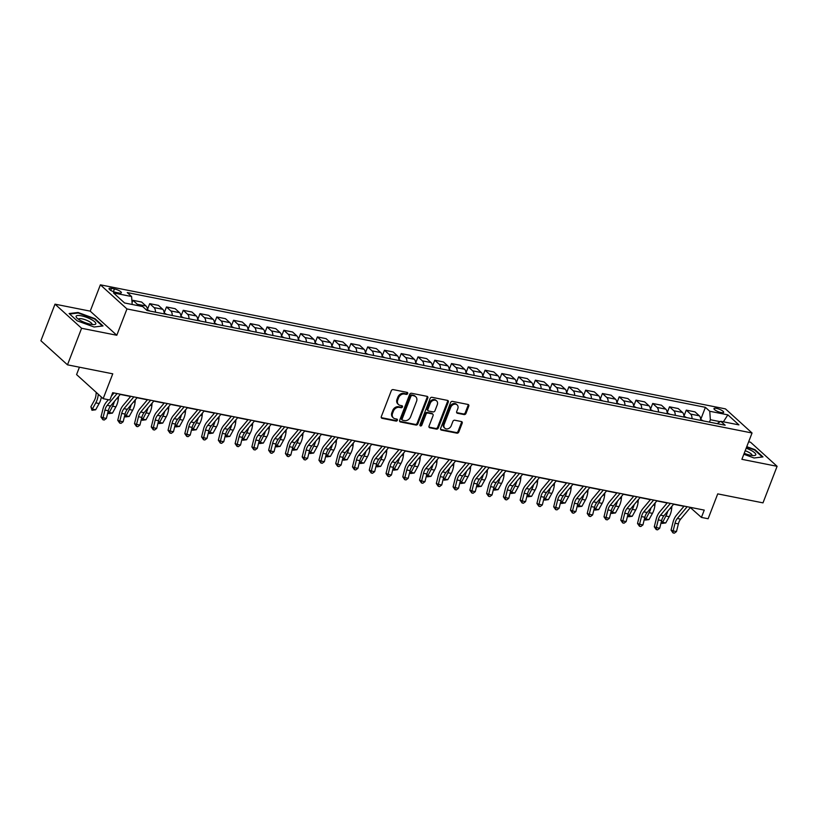 <?xml version="1.0" encoding="UTF-8"?>
<svg xmlns="http://www.w3.org/2000/svg" width="818" height="818" viewBox="0 0 818 818"><rect width="100%" height="100%" fill="white"/><g stroke="black" fill="none" stroke-linecap="round" stroke-linejoin="round"><path stroke-width="1.23" d="M407.671 393.57A1.115 0.89 132.2 0 0 407.139 392.384L393.151 389.603A1.595 1.278 132.2 0 0 391.28 390.779L381.311 416.618A1.595 1.278 132.2 0 0 382.078 418.315L396.065 421.096A1.115 0.89 132.2 0 0 396.842 419.082L395.033 418.724A5.102 4.09 132.2 0 1 393.376 417.906A5.102 4.09 132.2 0 1 392.589 413.294L393.417 411.137A5.102 4.09 132.2 0 1 399.409 407.384L401.219 407.742A1.115 0.89 132.2 0 0 401.986 405.738L400.176 405.37A5.102 4.09 132.2 0 1 398.53 404.562A5.102 4.09 132.2 0 1 397.742 399.941L398.57 397.793A5.102 4.09 132.2 0 1 404.552 394.031L406.362 394.399A1.115 0.89 132.2 0 0 407.671 393.57M398.53 404.562L397.814 403.908A5.102 4.09 132.2 0 1 397.016 399.296L397.855 397.139A5.102 4.09 132.2 0 1 403.836 393.386L405.646 393.744A1.115 0.89 132.2 0 0 407.027 392.364M381.28 417.65A1.595 1.278 132.2 0 0 381.352 417.661L395.35 420.442A1.115 0.89 132.2 0 0 396.72 419.061M393.376 417.906L392.66 417.252A5.102 4.09 132.2 0 1 391.873 412.64L392.701 410.493A5.102 4.09 132.2 0 1 398.683 406.73L400.493 407.088A1.115 0.89 132.2 0 0 401.873 405.708M716.527 408.386A5.194 1.35 21.1 0 0 713.981 408.601A5.194 1.35 21.1 0 0 716.118 410.697A5.194 1.35 21.1 0 0 721.128 412.558A5.194 1.35 21.1 0 0 723.674 412.344A5.194 1.35 21.1 0 0 721.527 410.247A5.194 1.35 21.1 0 0 716.527 408.386M464.103 414.583A1.595 1.278 132.2 0 0 465.974 413.407L468.765 406.157A1.595 1.278 132.2 0 0 468.008 404.46L452.466 401.382A1.595 1.278 132.2 0 0 450.595 402.558L440.626 428.397A1.595 1.278 132.2 0 0 441.393 430.094L456.925 433.172A1.595 1.278 132.2 0 0 458.796 431.996L462.18 423.243A1.595 1.278 132.2 0 0 461.413 421.546L454.767 420.227A1.595 1.278 132.2 0 0 452.896 421.403L451.219 425.738A4.264 3.415 132.2 0 1 444.828 428.203A4.264 3.415 132.2 0 1 444.174 424.348L450.738 407.333A4.264 3.415 132.2 0 1 457.119 404.879A4.264 3.415 132.2 0 1 457.783 408.734L456.689 411.566A1.595 1.278 132.2 0 0 457.446 413.264L464.103 414.583L463.377 413.928A1.595 1.278 132.2 0 0 465.248 412.763L468.049 405.513A1.595 1.278 132.2 0 0 468.08 404.481M81.596 328.274L116.8 335.257L90.215 311.147L55.01 304.163L81.596 328.274L67.485 364.828L112.761 373.816L103.16 398.673L109.868 400.012L112.69 392.691L704.247 510.105L701.425 517.416L708.132 518.745L717.723 493.878L762.99 502.865L777.1 466.311L750.515 442.201L748.634 441.832M116.8 335.257L126.964 308.938L752.049 432.998L741.885 459.317L777.1 466.311M427.814 398.029A1.595 1.278 132.2 0 0 427.057 396.341L411.515 393.254A1.595 1.278 132.2 0 0 409.644 394.429L399.675 420.268A1.595 1.278 132.2 0 0 400.442 421.965L415.973 425.043A1.595 1.278 132.2 0 0 417.845 423.867L427.814 398.029L427.098 397.384A1.595 1.278 132.2 0 0 427.129 396.352M431.996 397.313L447.528 400.401A1.595 1.278 132.2 0 1 448.295 402.098L438.325 427.937A1.595 1.278 132.2 0 1 436.454 429.113L429.808 427.794A1.595 1.278 132.2 0 1 429.041 426.096L433.08 415.616A1.595 1.278 132.2 0 0 432.323 413.918L427.906 413.039A1.595 1.278 132.2 0 0 426.035 414.215L421.832 425.125A1.115 0.89 132.2 0 1 419.982 424.757L430.125 398.489A1.595 1.278 132.2 0 1 431.996 397.313M67.485 364.828L40.9 340.728L55.01 304.163M115.951 292.394L118.907 292.987A5.031 1.309 21.1 0 0 121.371 292.772A5.031 1.309 21.1 0 0 119.305 290.738A5.031 1.309 21.1 0 0 114.448 288.948L111.504 288.355A5.031 1.309 21.1 0 0 109.029 288.57A5.031 1.309 21.1 0 0 111.105 290.605A5.031 1.309 21.1 0 0 115.951 292.394M126.964 308.938L100.379 284.828L725.464 408.888L752.049 432.998M703.419 420.922L700.709 419.501L705.402 407.323L127.26 292.578L131.606 296.525L113.498 292.926L124.571 302.967L142.68 306.556L147.025 310.503L725.157 425.237L720.811 421.301L717.11 423.642M705.402 407.323L709.748 411.27L727.856 414.859L738.92 424.89L720.811 421.301M79.428 367.2L76.575 374.572L103.16 398.673M90.215 311.147L100.379 284.828M690.351 507.579L701.425 517.416M112.608 392.916L113.855 393.161M120.266 394.44L130.614 396.495M137.035 397.763L147.383 399.818M153.804 401.096L164.152 403.151M170.563 404.419L180.921 406.474M187.332 407.753L197.69 409.798M204.101 411.076L214.459 413.131M220.87 414.399L231.218 416.454M237.639 417.732L247.987 419.787M254.408 421.055L264.756 423.111M271.167 424.389L281.525 426.444M287.936 427.712L298.294 429.767M304.705 431.045L315.063 433.1M321.474 434.368L331.822 436.423M338.243 437.702L348.591 439.757M355.012 441.025L365.36 443.08M371.771 444.358L382.129 446.413M388.54 447.681L398.898 449.736M405.309 451.015L415.667 453.06M422.078 454.338L432.425 456.393M438.847 457.661L449.194 459.716M455.616 460.994L465.963 463.049M472.375 464.317L482.732 466.372M489.144 467.651L499.501 469.706M505.913 470.974L516.27 473.029M522.682 474.307L533.029 476.362M539.451 477.63L549.798 479.685M556.22 480.964L566.567 483.019M572.978 484.287L583.336 486.342M589.747 487.62L600.105 489.675M606.516 490.943L616.874 492.998M623.285 494.266L633.633 496.321M640.054 497.6L650.402 499.655M656.823 500.923L667.171 502.978M673.582 504.256L683.94 506.311M720.218 421.679L710.361 419.726L709.441 422.119M131.606 296.525L132.189 304.48M132.056 302.619L132.945 300.318L137.291 304.265A6.493 3.497 101.2 0 1 138.201 305.666M147.404 310.574A6.493 3.497 101.2 0 0 146.003 305.993L141.657 302.057L132.945 300.318M150.093 311.106L147.383 309.685L149.704 303.652L154.06 307.588A6.493 3.497 101.2 0 1 155.451 312.169M164.173 313.897A6.493 3.497 101.2 0 0 162.772 309.316L158.426 305.38L149.704 303.652M166.862 314.439L164.152 313.008L166.473 306.975L170.819 310.922A6.493 3.497 101.2 0 1 172.22 315.503M180.931 317.231A6.493 3.497 101.2 0 0 179.541 312.65L175.195 308.703L166.473 306.975M180.921 316.321L183.242 310.308L187.588 314.245A6.493 3.497 101.2 0 1 188.989 318.826M197.7 320.554A6.493 3.497 101.2 0 0 196.31 315.973L191.964 312.036L183.242 310.308M197.69 319.654L200.011 313.631L204.357 317.578A6.493 3.497 101.2 0 1 205.747 322.159M214.469 323.887A6.493 3.497 101.2 0 0 213.079 319.306L208.733 315.359L200.011 313.631M214.459 322.977L216.78 316.965L221.126 320.901A6.493 3.497 101.2 0 1 222.516 325.482M231.238 327.21A6.493 3.497 101.2 0 0 229.848 322.629L225.502 318.693L216.78 316.965M233.928 327.752L231.228 326.321L233.549 320.288L237.895 324.235A6.493 3.497 101.2 0 1 239.285 328.805M248.007 330.544A6.493 3.497 101.2 0 0 246.607 325.963L242.261 322.016L233.549 320.288M250.697 331.075L247.987 329.644L250.308 323.611L254.664 327.558A6.493 3.497 101.2 0 1 256.054 332.139M264.776 333.867A6.493 3.497 101.2 0 0 263.376 329.286L259.03 325.349L250.308 323.611M267.466 334.398L264.756 332.977L267.077 326.944L271.423 330.881A6.493 3.497 101.2 0 1 272.823 335.462M281.535 337.2A6.493 3.497 101.2 0 0 280.145 332.619L275.799 328.672L267.077 326.944M284.235 337.732L281.525 336.3L283.846 330.267L288.192 334.214A6.493 3.497 101.2 0 1 289.592 338.795M298.304 340.523A6.493 3.497 101.2 0 0 296.914 335.942L292.568 332.006L283.846 330.267M301.004 341.055L298.294 339.634L300.615 333.601L304.961 337.537A6.493 3.497 101.2 0 1 306.351 342.118M315.073 343.857A6.493 3.497 101.2 0 0 313.683 339.276L309.337 335.329L300.615 333.601M317.762 344.388L315.063 342.957L317.384 336.924L321.73 340.871A6.493 3.497 101.2 0 1 323.12 345.452M331.842 347.18A6.493 3.497 101.2 0 0 330.452 342.599L326.096 338.662L317.384 336.924M334.531 347.711L331.832 346.29L334.153 340.257L338.499 344.194A6.493 3.497 101.2 0 1 339.889 348.775M348.611 350.503A6.493 3.497 101.2 0 0 347.21 345.932L342.865 341.985L334.153 340.257M351.3 351.045L348.591 349.613L350.912 343.58L355.268 347.527A6.493 3.497 101.2 0 1 356.658 352.108M365.38 353.836A6.493 3.497 101.2 0 0 363.979 349.255L359.634 345.308L350.912 343.58M365.36 352.926L367.681 346.914L372.026 350.85A6.493 3.497 101.2 0 1 373.427 355.431M382.139 357.159A6.493 3.497 101.2 0 0 380.748 352.578L376.403 348.642L367.681 346.914M382.129 356.259L384.45 350.237L388.795 354.184A6.493 3.497 101.2 0 1 390.196 358.765M398.908 360.493A6.493 3.497 101.2 0 0 397.517 355.912L393.172 351.965L384.45 350.237M398.898 359.583L401.219 353.57L405.564 357.507A6.493 3.497 101.2 0 1 406.955 362.088M415.677 363.816A6.493 3.497 101.2 0 0 414.286 359.235L409.941 355.298L401.219 353.57M418.366 364.358L415.667 362.926L417.988 356.893L422.333 360.84A6.493 3.497 101.2 0 1 423.724 365.411M432.446 367.149A6.493 3.497 101.2 0 0 431.055 362.568L426.699 358.621L417.988 356.893M435.135 367.681L432.436 366.26L434.757 360.227L439.102 364.163A6.493 3.497 101.2 0 1 440.493 368.744M449.215 370.472A6.493 3.497 101.2 0 0 447.814 365.891L443.468 361.955L434.757 360.227M451.904 371.004L449.194 369.583L451.516 363.55L455.871 367.486A6.493 3.497 101.2 0 1 457.262 372.067M465.984 373.806A6.493 3.497 101.2 0 0 464.583 369.225L460.237 365.278L451.516 363.55M468.673 374.337L465.963 372.906L468.285 366.873L472.63 370.82A6.493 3.497 101.2 0 1 474.031 375.401M482.743 377.129A6.493 3.497 101.2 0 0 481.352 372.548L477.006 368.611L468.285 366.873M485.442 377.66L482.732 376.239L485.054 370.206L489.399 374.143A6.493 3.497 101.2 0 1 490.8 378.724M499.512 380.462A6.493 3.497 101.2 0 0 498.121 375.881L493.775 371.934L485.054 370.206M502.211 380.994L499.501 379.562L501.823 373.529L506.168 377.476A6.493 3.497 101.2 0 1 507.559 382.057M516.281 383.785A6.493 3.497 101.2 0 0 514.89 379.204L510.544 375.268L501.823 373.529M518.97 384.317L516.27 382.896L518.592 376.863L522.937 380.799A6.493 3.497 101.2 0 1 524.328 385.38M533.05 387.108A6.493 3.497 101.2 0 0 531.659 382.538L527.303 378.591L518.592 376.863M535.739 387.65L533.039 386.219L535.361 380.186L539.706 384.133A6.493 3.497 101.2 0 1 541.097 388.714M549.819 390.442A6.493 3.497 101.2 0 0 548.418 385.861L544.072 381.924L535.361 380.186M549.798 389.532L552.119 383.519L556.475 387.456A6.493 3.497 101.2 0 1 557.866 392.037M566.588 393.765A6.493 3.497 101.2 0 0 565.187 389.184L560.841 385.247L552.119 383.519M566.567 392.865L568.888 386.842L573.234 390.789A6.493 3.497 101.2 0 1 574.635 395.37M583.346 397.098A6.493 3.497 101.2 0 0 581.956 392.517L577.61 388.57L568.888 386.842M583.336 396.188L585.657 390.176L590.003 394.112A6.493 3.497 101.2 0 1 591.404 398.693M600.115 400.421A6.493 3.497 101.2 0 0 598.725 395.84L594.379 391.904L585.657 390.176M602.815 400.963L600.105 399.532L602.426 393.499L606.772 397.446A6.493 3.497 101.2 0 1 608.163 402.027M616.884 403.755A6.493 3.497 101.2 0 0 615.494 399.174L611.148 395.227L602.426 393.499M619.574 404.286L616.874 402.865L619.195 396.832L623.541 400.769A6.493 3.497 101.2 0 1 624.932 405.35M633.653 407.078A6.493 3.497 101.2 0 0 632.263 402.497L627.907 398.56L619.195 396.832M636.343 407.62L633.643 406.188L635.964 400.155L640.31 404.102A6.493 3.497 101.2 0 1 641.701 408.673M650.422 410.411A6.493 3.497 101.2 0 0 649.022 405.83L644.676 401.883L635.964 400.155M653.112 410.943L650.402 409.511L652.723 403.478L657.079 407.425A6.493 3.497 101.2 0 1 658.47 412.006M667.191 413.734A6.493 3.497 101.2 0 0 665.791 409.153L661.445 405.217L652.723 403.478M669.881 414.266L667.171 412.845L669.492 406.812L673.838 410.748A6.493 3.497 101.2 0 1 675.239 415.329M683.95 417.068A6.493 3.497 101.2 0 0 682.56 412.487L678.214 408.54L669.492 406.812M686.65 417.599L683.94 416.168L686.261 410.135L690.607 414.082A6.493 3.497 101.2 0 1 692.008 418.663M700.719 420.391A6.493 3.497 101.2 0 0 699.329 415.81L694.983 411.873L686.261 410.135M710.361 419.726L709.748 411.27M727.856 414.859L723.388 421.812M94.08 327.006L103.017 325.942L95.011 318.683L78.068 312.486L69.121 313.55L77.137 320.809L94.08 327.006M743.838 454.256L754.043 457.988L762.979 456.925L754.973 449.665L746.773 446.669M77.853 313.049L78.068 312.486M399.644 421.29A1.595 1.278 132.2 0 0 399.726 421.311L415.258 424.399A1.595 1.278 132.2 0 0 417.129 423.223L427.098 397.384M412.19 395.554A1.115 0.89 132.2 0 0 410.881 396.372L402.129 419.051A1.115 0.89 132.2 0 0 402.661 420.237L404.573 420.616A5.102 4.09 132.2 0 0 410.564 416.863L416.546 401.362A5.102 4.09 132.2 0 0 415.749 396.75A5.102 4.09 132.2 0 0 414.102 395.932L411.474 394.9A1.115 0.89 132.2 0 0 410.166 395.718L410.881 396.372M402.303 420.063L401.587 419.409A1.115 0.89 132.2 0 1 401.413 418.397L410.166 395.718M415.749 396.75L415.033 396.096A5.102 4.09 132.2 0 0 413.387 395.278L414.102 395.932M411.474 394.9L413.387 395.278M429.01 427.119A1.595 1.278 132.2 0 0 429.082 427.139L435.738 428.458A1.595 1.278 132.2 0 0 437.599 427.282L447.579 401.444A1.595 1.278 132.2 0 0 447.61 400.421M432.834 414.174L432.119 413.519A1.595 1.278 132.2 0 0 431.597 413.264L427.19 412.395A1.595 1.278 132.2 0 0 425.319 413.56L421.106 424.47L421.832 425.125M419.92 425.309A1.115 0.89 132.2 0 0 421.106 424.47M437.282 404.736A4.264 3.415 132.2 0 0 436.618 400.881A4.264 3.415 132.2 0 0 430.237 403.346L427.926 409.337A1.595 1.278 132.2 0 0 428.683 411.035L433.1 411.904A1.595 1.278 132.2 0 0 434.971 410.738L437.282 404.736M436.618 400.881L435.902 400.237A4.264 3.415 132.2 0 0 429.522 402.691L430.237 403.346M428.172 410.779L427.446 410.125A1.595 1.278 132.2 0 1 427.2 408.683L429.522 402.691M456.659 412.599A1.595 1.278 132.2 0 0 456.73 412.609L463.377 413.928M457.119 404.879L456.403 404.225A4.264 3.415 132.2 0 0 450.023 406.679L450.738 407.333M444.828 428.203L444.113 427.548A4.264 3.415 132.2 0 1 443.458 423.693L450.023 406.679M440.595 429.419A1.595 1.278 132.2 0 0 440.667 429.44L456.209 432.517A1.595 1.278 132.2 0 0 458.08 431.352L461.454 422.589A1.595 1.278 132.2 0 0 461.485 421.567M96.248 392.405L95.962 395.155A8.119 4.366 101.2 0 1 94.346 400.462L90.88 406.73L92.311 409.123L95.788 402.865A12.168 6.554 -78.8 0 0 98.211 394.9L98.272 394.245M91.964 410.268L92.311 409.123L95.665 409.787L91.964 410.268L90.88 406.73M95.665 409.787L99.142 403.53A12.168 6.554 -78.8 0 0 101.36 397.037M120.44 394.235L110.553 406.014A8.119 4.366 -78.8 0 0 108.293 410.738L106.391 418.417L103.037 417.753L102.915 419.757L100.972 416.976L102.884 409.297A12.168 6.554 101.2 0 1 106.268 402.211L108.365 399.705M117.086 393.57L107.199 405.35A8.119 4.366 -78.8 0 0 104.939 410.074L103.037 417.753L100.972 416.976M106.391 418.417L104.254 420.023L102.915 419.757M111.371 396.116L114.019 392.957M108.221 411.025L109.08 412.456L112.434 413.121L108.733 413.601L108.007 411.894M108.733 413.601L112.547 406.188A12.168 6.554 -78.8 0 0 114.408 401.423M112.434 413.121L115.9 406.853A12.168 6.554 -78.8 0 0 118.324 398.898L118.579 396.444M113.293 393.049L113.201 393.939M124.99 414.358L125.849 415.779L129.203 416.444L125.502 416.924L124.776 415.227M125.502 416.924L129.316 409.521A12.168 6.554 -78.8 0 0 131.177 404.746M129.203 416.444L132.669 410.186A12.168 6.554 -78.8 0 0 135.093 402.221L135.348 399.767M130.062 396.382L129.97 397.262M183.631 317.762L180.921 316.341M141.759 417.681L142.618 419.113L145.972 419.777L142.271 420.258L141.545 418.55M142.271 420.258L146.085 412.845A12.168 6.554 -78.8 0 0 147.935 408.08M145.972 419.777L149.438 413.509A12.168 6.554 -78.8 0 0 151.862 405.554L152.117 403.1M146.831 399.705L146.739 400.595M137.209 397.558L127.322 409.337A8.119 4.366 -78.8 0 0 125.062 414.072L123.16 421.74L119.806 421.076L119.684 423.09L117.741 420.299L119.643 412.63A12.168 6.554 101.2 0 1 123.027 405.534L130.788 396.29M133.855 396.894L123.968 408.673A8.119 4.366 -78.8 0 0 121.708 413.397L119.806 421.076L117.741 420.299M123.16 421.74L121.023 423.356L119.684 423.09M153.968 400.892L144.091 412.671A8.119 4.366 -78.8 0 0 141.831 417.395L139.919 425.074L136.565 424.409L136.453 426.413L134.5 423.632L136.412 415.953A12.168 6.554 101.2 0 1 139.796 408.867L147.557 399.613M150.614 400.227L140.737 412.006A8.119 4.366 -78.8 0 0 138.477 416.73L136.565 424.409L134.5 423.632M139.919 425.074L137.792 426.679L136.453 426.413M170.737 404.215L160.86 415.994A8.119 4.366 -78.8 0 0 158.6 420.718L156.688 428.397L153.334 427.732L153.211 429.747L151.269 426.955L153.181 419.286A12.168 6.554 101.2 0 1 156.565 412.19L164.326 402.947M167.383 403.55L157.506 415.329A8.119 4.366 -78.8 0 0 155.246 420.053L153.334 427.732L151.269 426.955M156.688 428.397L154.561 430.012L153.211 429.747M200.4 321.096L197.69 319.664M158.528 421.014L159.387 422.436L162.741 423.1L159.04 423.581L158.314 421.884M159.04 423.581L162.854 416.178A12.168 6.554 -78.8 0 0 164.704 411.403M162.741 423.1L166.207 416.843A12.168 6.554 -78.8 0 0 168.631 408.877L168.886 406.423M163.6 403.039L163.508 403.918M187.506 407.548L177.618 419.327A8.119 4.366 -78.8 0 0 175.369 424.051L173.457 431.73L170.103 431.066L169.98 433.07L168.038 430.288L169.95 422.609A12.168 6.554 101.2 0 1 173.334 415.524L181.095 406.27M184.152 406.873L174.265 418.663A8.119 4.366 -78.8 0 0 172.015 423.387L170.103 431.066L168.038 430.288M173.457 431.73L171.32 433.336L169.98 433.07M91.176 319.419A10.552 2.73 21.1 0 0 79.591 315.533A10.552 2.73 21.1 0 0 76.79 317.854A10.552 2.73 21.1 0 0 80.747 320.656A10.552 2.73 21.1 0 0 94.213 324.582A10.552 2.73 21.1 0 0 91.176 319.419M91.964 324.49A7.219 1.871 21.1 0 0 92.035 324.368A7.219 1.871 21.1 0 0 88.865 321.341A7.219 1.871 21.1 0 0 78.559 319.163A7.219 1.871 21.1 0 0 78.528 319.306M69.642 314.02L78.201 312.997L94.622 319.01L102.362 326.024M744.216 453.284A10.552 2.73 21.1 0 0 750.587 455.258A10.552 2.73 21.1 0 0 754.176 455.565A10.552 2.73 21.1 0 0 754.687 452.794A10.552 2.73 21.1 0 0 746.18 448.192M751.916 455.473A7.219 1.871 21.1 0 0 751.987 455.35A7.219 1.871 21.1 0 0 745.198 450.738M746.609 447.078L754.585 449.992L762.315 457.006M217.159 324.419L214.459 322.998M175.297 424.337L176.146 425.769L179.5 426.434L175.798 426.914L175.083 425.207M175.798 426.914L179.623 419.501A12.168 6.554 -78.8 0 0 181.473 414.736M179.5 426.434L182.976 420.166A12.168 6.554 -78.8 0 0 185.4 412.211L185.655 409.757M180.359 406.362L180.267 407.252M192.066 427.671L192.915 429.092L196.269 429.757L192.567 430.237L191.841 428.54M192.567 430.237L196.392 422.834A12.168 6.554 -78.8 0 0 198.242 418.059M196.269 429.757L199.745 423.499A12.168 6.554 -78.8 0 0 202.169 415.534L202.424 413.08M197.128 409.695L197.036 410.575M208.825 430.994L209.684 432.425L213.038 433.09L209.336 433.571L208.61 431.863M209.336 433.571L213.15 426.158A12.168 6.554 -78.8 0 0 215.011 421.393M213.038 433.09L216.504 426.822A12.168 6.554 -78.8 0 0 218.927 418.867L219.183 416.413M213.897 413.018L213.805 413.908M225.594 434.317L226.453 435.749L229.807 436.413L226.105 436.894L225.379 435.186M226.105 436.894L229.919 429.491A12.168 6.554 -78.8 0 0 231.78 424.716M229.807 436.413L233.273 430.156A12.168 6.554 -78.8 0 0 235.696 422.19L235.952 419.736M230.666 416.352L230.574 417.231M242.363 437.65L243.222 439.082L246.576 439.747L242.874 440.217L242.148 438.52M242.874 440.217L246.688 432.814A12.168 6.554 -78.8 0 0 248.539 428.039M246.576 439.747L250.042 433.479A12.168 6.554 -78.8 0 0 252.465 425.513L252.721 423.07M247.435 419.675L247.343 420.564M204.275 410.871L194.387 422.65A8.119 4.366 -78.8 0 0 192.138 427.374L190.226 435.053L186.872 434.389L186.749 436.403L184.807 433.612L186.719 425.933A12.168 6.554 101.2 0 1 190.103 418.847L197.864 409.603M200.921 410.207L191.034 421.986A8.119 4.366 -78.8 0 0 188.784 426.71L186.872 434.389L184.807 433.612M190.226 435.053L188.089 436.669L186.749 436.403M221.044 414.194L211.156 425.984A8.119 4.366 -78.8 0 0 208.897 430.708L206.995 438.387L203.641 437.722L203.518 439.726L201.576 436.945L203.488 429.266A12.168 6.554 101.2 0 1 206.872 422.17L214.623 412.926M217.69 413.53L207.803 425.309A8.119 4.366 -78.8 0 0 205.543 430.043L203.641 437.722L201.576 436.945M206.995 438.387L204.858 439.992L203.518 439.726M237.813 417.528L227.925 429.307A8.119 4.366 -78.8 0 0 225.666 434.031L223.764 441.71L220.41 441.045L220.287 443.059L218.345 440.268L220.246 432.589A12.168 6.554 101.2 0 1 223.631 425.503L231.392 416.25M234.459 416.863L224.572 428.642A8.119 4.366 -78.8 0 0 222.312 433.366L220.41 441.045L218.345 440.268M223.764 441.71L221.627 443.325L220.287 443.059M254.572 420.851L244.694 432.63A8.119 4.366 -78.8 0 0 242.435 437.364L240.523 445.043L237.169 444.379L237.056 446.383L235.103 443.601L237.016 435.922A12.168 6.554 101.2 0 1 240.4 428.826L248.161 419.583M251.218 420.186L241.341 431.965A8.119 4.366 -78.8 0 0 239.081 436.7L237.169 444.379L235.103 443.601M240.523 445.043L238.396 446.648L237.056 446.383M271.341 424.184L261.463 435.963A8.119 4.366 -78.8 0 0 259.204 440.687L257.292 448.366L253.938 447.702L253.815 449.706L251.872 446.925L253.784 439.246A12.168 6.554 101.2 0 1 257.169 432.16L264.93 422.906M267.987 423.519L258.11 435.299A8.119 4.366 -78.8 0 0 255.85 440.023L253.938 447.702L251.872 446.925M257.292 448.366L255.165 449.972L253.815 449.706M259.132 440.974L259.991 442.405L263.345 443.07L259.643 443.55L258.917 441.843M259.643 443.55L263.457 436.147A12.168 6.554 -78.8 0 0 265.308 431.372M263.345 443.07L266.811 436.812A12.168 6.554 -78.8 0 0 269.234 428.847L269.49 426.393M264.204 423.008L264.112 423.888M288.11 427.507L278.222 439.286A8.119 4.366 -78.8 0 0 275.973 444.021L274.061 451.7L270.707 451.025L270.584 453.039L268.641 450.258L270.553 442.579A12.168 6.554 101.2 0 1 273.938 435.483L281.699 426.239M284.756 426.843L274.868 438.622A8.119 4.366 -78.8 0 0 272.619 443.356L270.707 451.025L268.641 450.258M274.061 451.7L271.924 453.305L270.584 453.039M275.901 444.307L276.75 445.728L280.104 446.403L276.402 446.873L275.686 445.176M276.402 446.873L280.226 439.471A12.168 6.554 -78.8 0 0 282.077 434.695M280.104 446.403L283.58 440.135A12.168 6.554 -78.8 0 0 286.003 432.17L286.259 429.716M280.963 426.331L280.871 427.221M304.879 430.841L294.991 442.62A8.119 4.366 -78.8 0 0 292.742 447.344L290.83 455.023L287.476 454.358L287.353 456.362L285.41 453.581L287.322 445.902A12.168 6.554 101.2 0 1 290.707 438.816L298.468 429.562M301.525 430.176L291.637 441.955A8.119 4.366 -78.8 0 0 289.388 446.679L287.476 454.358L285.41 453.581M290.83 455.023L288.693 456.628L287.353 456.362M292.67 447.63L293.519 449.062L296.873 449.726L293.171 450.207L292.445 448.499M293.171 450.207L296.995 442.794A12.168 6.554 -78.8 0 0 298.846 438.029M296.873 449.726L300.349 443.468A12.168 6.554 -78.8 0 0 302.772 435.503L303.028 433.049M297.732 429.654L297.64 430.544M321.648 434.164L311.76 445.943A8.119 4.366 -78.8 0 0 309.501 450.677L307.599 458.346L304.245 457.681L304.122 459.696L302.179 456.914L304.091 449.235A12.168 6.554 101.2 0 1 307.476 442.139L315.227 432.896M318.294 433.499L308.406 445.278A8.119 4.366 -78.8 0 0 306.147 450.012L304.245 457.681L302.179 456.914M307.599 458.346L305.462 459.961L304.122 459.696M309.429 450.963L310.288 452.385L313.642 453.049L309.94 453.53L309.214 451.833M309.94 453.53L313.754 446.127A12.168 6.554 -78.8 0 0 315.615 441.352M313.642 453.049L317.108 446.792A12.168 6.554 -78.8 0 0 319.531 438.826L319.787 436.372M314.501 432.988L314.409 433.867M338.417 437.497L328.529 449.276A8.119 4.366 -78.8 0 0 326.27 454L324.368 461.679L321.014 461.015L320.891 463.019L318.948 460.237L320.85 452.558A12.168 6.554 101.2 0 1 324.235 445.473L331.996 436.219M335.063 436.832L325.175 448.612A8.119 4.366 -78.8 0 0 322.916 453.336L321.014 461.015L318.948 460.237M324.368 461.679L322.231 463.285L320.891 463.019M368.069 354.368L365.36 352.947M326.198 454.287L327.057 455.718L330.411 456.383L326.709 456.863L325.983 455.156M326.709 456.863L330.523 449.45A12.168 6.554 -78.8 0 0 332.384 444.685M330.411 456.383L333.877 450.115A12.168 6.554 -78.8 0 0 336.3 442.16L336.556 439.706M331.27 436.311L331.178 437.201M355.176 440.82L345.298 452.599A8.119 4.366 -78.8 0 0 343.039 457.334L341.126 465.002L337.773 464.338L337.66 466.352L335.707 463.561L337.619 455.892A12.168 6.554 101.2 0 1 341.004 448.796L348.765 439.552M351.822 440.156L341.944 451.935A8.119 4.366 -78.8 0 0 339.685 456.659L337.773 464.338L335.707 463.561M341.126 465.002L339 466.618L337.66 466.352M384.838 357.701L382.129 356.27M342.967 457.62L343.826 459.041L347.18 459.706L343.478 460.186L342.752 458.489M343.478 460.186L347.292 452.783A12.168 6.554 -78.8 0 0 349.143 448.008M347.18 459.706L350.646 453.448A12.168 6.554 -78.8 0 0 353.069 445.483L353.325 443.029M348.039 439.644L347.947 440.524M371.945 444.154L362.067 455.933A8.119 4.366 -78.8 0 0 359.808 460.657L357.895 468.336L354.542 467.671L354.419 469.675L352.476 466.894L354.388 459.215A12.168 6.554 101.2 0 1 357.773 452.129L365.534 442.875M368.591 443.489L358.713 455.268A8.119 4.366 -78.8 0 0 356.454 459.992L354.542 467.671L352.476 466.894M357.895 468.336L355.769 469.941L354.419 469.675M401.607 361.024L398.898 359.603M359.736 460.943L360.595 462.374L363.949 463.039L360.247 463.52L359.521 461.812M360.247 463.52L364.061 456.107A12.168 6.554 -78.8 0 0 365.912 451.342M363.949 463.039L367.415 456.771A12.168 6.554 -78.8 0 0 369.838 448.816L370.094 446.362M364.808 442.967L364.716 443.857M376.505 464.276L377.354 465.698L380.707 466.362L377.006 466.843L376.29 465.145M377.006 466.843L380.83 459.44A12.168 6.554 -78.8 0 0 382.681 454.665M380.707 466.362L384.184 460.105A12.168 6.554 -78.8 0 0 386.607 452.139L386.863 449.685M381.566 446.301L381.474 447.18M393.274 467.599L394.123 469.031L397.476 469.696L393.775 470.176L393.049 468.469M393.775 470.176L397.599 462.763A12.168 6.554 -78.8 0 0 399.45 457.998M397.476 469.696L400.953 463.428A12.168 6.554 -78.8 0 0 403.376 455.473L403.632 453.019M398.335 449.624L398.243 450.514M410.033 470.923L410.892 472.354L414.245 473.019L410.544 473.499L409.818 471.792M410.544 473.499L414.358 466.096A12.168 6.554 -78.8 0 0 416.219 461.321M414.245 473.019L417.712 466.761A12.168 6.554 -78.8 0 0 420.135 458.796L420.391 456.342M415.104 452.957L415.012 453.837M426.802 474.256L427.661 475.687L431.014 476.352L427.313 476.833L426.587 475.125M427.313 476.833L431.127 469.42A12.168 6.554 -78.8 0 0 432.988 464.655M431.014 476.352L434.481 470.084A12.168 6.554 -78.8 0 0 436.904 462.119L437.16 459.675M431.873 456.28L431.781 457.17M443.571 477.579L444.43 479.011L447.783 479.675L444.082 480.156L443.356 478.448M444.082 480.156L447.896 472.753A12.168 6.554 -78.8 0 0 449.747 467.978M447.783 479.675L451.25 473.417A12.168 6.554 -78.8 0 0 453.673 465.452L453.929 462.998M448.642 459.614L448.55 460.493M460.34 480.912L461.199 482.334L464.552 483.009L460.841 483.479L460.125 481.782M460.841 483.479L464.665 476.076A12.168 6.554 -78.8 0 0 466.516 471.301M464.552 483.009L468.019 476.741A12.168 6.554 -78.8 0 0 470.442 468.775L470.698 466.321M465.411 462.937L465.319 463.826M477.109 484.236L477.957 485.667L481.311 486.332L477.61 486.812L476.894 485.105M477.61 486.812L481.434 479.399A12.168 6.554 -78.8 0 0 483.285 474.634M481.311 486.332L484.788 480.074A12.168 6.554 -78.8 0 0 487.211 472.109L487.467 469.655M482.17 466.26L482.078 467.15M493.878 487.569L494.726 488.99L498.08 489.655L494.379 490.135L493.653 488.438M494.379 490.135L498.203 482.732A12.168 6.554 -78.8 0 0 500.054 477.957M498.08 489.655L501.557 483.397A12.168 6.554 -78.8 0 0 503.98 475.432L504.236 472.978M498.939 469.593L498.847 470.473M552.508 390.973L549.798 389.552M510.636 490.892L511.495 492.324L514.849 492.988L511.148 493.469L510.422 491.761M511.148 493.469L514.962 486.056A12.168 6.554 -78.8 0 0 516.823 481.291M514.849 492.988L518.315 486.72A12.168 6.554 -78.8 0 0 520.739 478.765L520.994 476.311M515.708 472.916L515.616 473.806M569.277 394.307L566.567 392.875M527.405 494.225L528.264 495.647L531.618 496.311L527.917 496.792L527.191 495.094M527.917 496.792L531.731 489.389A12.168 6.554 -78.8 0 0 533.592 484.614M531.618 496.311L535.084 490.054A12.168 6.554 -78.8 0 0 537.508 482.088L537.763 479.634M532.477 476.25L532.385 477.129M586.046 397.63L583.336 396.209M544.175 497.548L545.033 498.98L548.387 499.645L544.686 500.125L543.96 498.418M544.686 500.125L548.5 492.712A12.168 6.554 -78.8 0 0 550.35 487.947M548.387 499.645L551.853 493.377A12.168 6.554 -78.8 0 0 554.277 485.422L554.532 482.968M549.246 479.573L549.154 480.463M560.943 500.882L561.802 502.303L565.156 502.968L561.445 503.448L560.729 501.751M561.445 503.448L565.269 496.045A12.168 6.554 -78.8 0 0 567.119 491.27M565.156 502.968L568.622 496.71A12.168 6.554 -78.8 0 0 571.046 488.745L571.301 486.291M566.015 482.906L565.923 483.786M577.712 504.205L578.561 505.636L581.915 506.301L578.214 506.782L577.498 505.074M578.214 506.782L582.038 499.369A12.168 6.554 -78.8 0 0 583.888 494.604M581.915 506.301L585.391 500.033A12.168 6.554 -78.8 0 0 587.815 492.078L588.07 489.624M582.774 486.229L582.682 487.119M594.481 507.538L595.33 508.96L598.684 509.624L594.983 510.105L594.257 508.407M594.983 510.105L598.807 502.702A12.168 6.554 -78.8 0 0 600.657 497.927M598.684 509.624L602.16 503.367A12.168 6.554 -78.8 0 0 604.584 495.401L604.839 492.947M599.543 489.563L599.451 490.442M611.24 510.861L612.099 512.293L615.453 512.958L611.752 513.438L611.026 511.731M611.752 513.438L615.565 506.025A12.168 6.554 -78.8 0 0 617.426 501.26M615.453 512.958L618.919 506.69A12.168 6.554 -78.8 0 0 621.343 498.735L621.598 496.281M616.312 492.886L616.22 493.775M628.009 514.185L628.868 515.616L632.222 516.281L628.521 516.761L627.795 515.054M628.521 516.761L632.334 509.358A12.168 6.554 -78.8 0 0 634.195 504.583M632.222 516.281L635.688 510.023A12.168 6.554 -78.8 0 0 638.112 502.058L638.367 499.604M633.081 496.219L632.989 497.099M644.778 517.518L645.637 518.949L648.991 519.614L645.29 520.084L644.564 518.387M645.29 520.084L649.103 512.681A12.168 6.554 -78.8 0 0 650.954 507.917M648.991 519.614L652.457 513.346A12.168 6.554 -78.8 0 0 654.881 505.381L655.136 502.937M649.85 499.542L649.758 500.432M388.714 447.477L378.826 459.256A8.119 4.366 -78.8 0 0 376.577 463.98L374.664 471.659L371.311 470.994L371.188 473.009L369.245 470.217L371.157 462.538A12.168 6.554 101.2 0 1 374.542 455.452L382.303 446.209M385.36 446.812L375.472 458.591A8.119 4.366 -78.8 0 0 373.223 463.315L371.311 470.994L369.245 470.217M374.664 471.659L372.527 473.274L371.188 473.009M405.483 450.81L395.595 462.589A8.119 4.366 -78.8 0 0 393.346 467.313L391.433 474.992L388.08 474.328L387.957 476.332L386.014 473.55L387.926 465.871A12.168 6.554 101.2 0 1 391.311 458.775L399.072 449.532M402.129 450.135L392.241 461.914A8.119 4.366 -78.8 0 0 389.992 466.649L388.08 474.328L386.014 473.55M391.433 474.992L389.296 476.597L387.957 476.332M422.252 454.133L412.364 465.912A8.119 4.366 -78.8 0 0 410.104 470.636L408.202 478.315L404.849 477.651L404.726 479.665L402.783 476.874L404.685 469.195A12.168 6.554 101.2 0 1 408.08 462.109L415.83 452.855M418.898 453.469L409.01 465.248A8.119 4.366 -78.8 0 0 406.75 469.972L404.849 477.651L402.783 476.874M408.202 478.315L406.065 479.931L404.726 479.665M439.021 457.456L429.133 469.235A8.119 4.366 -78.8 0 0 426.873 473.97L424.971 481.649L421.618 480.984L421.495 482.988L419.552 480.207L421.454 472.528A12.168 6.554 101.2 0 1 424.839 465.432L432.599 456.188M435.667 456.792L425.779 468.571A8.119 4.366 -78.8 0 0 423.519 473.305L421.618 480.984L419.552 480.207M424.971 481.649L422.834 483.254L421.495 482.988M455.779 460.79L445.902 472.569A8.119 4.366 -78.8 0 0 443.642 477.293L441.73 484.972L438.376 484.307L438.264 486.321L436.311 483.53L438.223 475.851A12.168 6.554 101.2 0 1 441.608 468.765L449.368 459.511M452.426 460.125L442.548 471.904A8.119 4.366 -78.8 0 0 440.288 476.628L438.376 484.307L436.311 483.53M441.73 484.972L439.603 486.587L438.264 486.321M472.548 464.113L462.671 475.892A8.119 4.366 -78.8 0 0 460.411 480.626L458.499 488.305L455.145 487.64L455.023 489.645L453.08 486.863L454.992 479.184A12.168 6.554 101.2 0 1 458.377 472.088L466.137 462.845M469.195 463.448L459.317 475.227A8.119 4.366 -78.8 0 0 457.058 479.961L455.145 487.64L453.08 486.863M458.499 488.305L456.372 489.91L455.023 489.645M489.317 467.446L479.43 479.225A8.119 4.366 -78.8 0 0 477.18 483.949L475.268 491.628L471.914 490.964L471.792 492.968L469.849 490.186L471.761 482.508A12.168 6.554 101.2 0 1 475.146 475.422L482.906 466.168M485.964 466.781L476.076 478.561A8.119 4.366 -78.8 0 0 473.826 483.285L471.914 490.964L469.849 490.186M475.268 491.628L473.131 493.234L471.792 492.968M506.086 470.769L496.199 482.548A8.119 4.366 -78.8 0 0 493.949 487.283L492.037 494.962L488.683 494.287L488.561 496.301L486.618 493.52L488.53 485.841A12.168 6.554 101.2 0 1 491.915 478.745L499.675 469.501M502.733 470.105L492.845 481.884A8.119 4.366 -78.8 0 0 490.596 486.618L488.683 494.287L486.618 493.52M492.037 494.962L489.9 496.567L488.561 496.301M522.855 474.103L512.968 485.882A8.119 4.366 -78.8 0 0 510.708 490.606L508.806 498.285L505.452 497.62L505.33 499.624L503.387 496.843L505.289 489.164A12.168 6.554 101.2 0 1 508.684 482.078L516.434 472.824M519.502 473.438L509.614 485.217A8.119 4.366 -78.8 0 0 507.354 489.941L505.452 497.62L503.387 496.843M508.806 498.285L506.669 499.89L505.33 499.624M539.624 477.426L529.737 489.205A8.119 4.366 -78.8 0 0 527.477 493.939L525.575 501.608L522.221 500.943L522.099 502.958L520.156 500.166L522.058 492.497A12.168 6.554 101.2 0 1 525.442 485.401L533.203 476.158M536.271 476.761L526.383 488.54A8.119 4.366 -78.8 0 0 524.123 493.264L522.221 500.943L520.156 500.166M525.575 501.608L523.438 503.223L522.099 502.958M556.383 480.759L546.506 492.538A8.119 4.366 -78.8 0 0 544.246 497.262L542.334 504.941L538.98 504.277L538.868 506.281L536.915 503.499L538.827 495.82A12.168 6.554 101.2 0 1 542.211 488.735L549.972 479.481M553.029 480.094L543.152 491.874A8.119 4.366 -78.8 0 0 540.892 496.598L538.98 504.277L536.915 503.499M542.334 504.941L540.207 506.546L538.868 506.281M573.152 484.082L563.275 495.861A8.119 4.366 -78.8 0 0 561.015 500.585L559.103 508.264L555.749 507.6L555.626 509.614L553.684 506.823L555.596 499.154A12.168 6.554 101.2 0 1 558.98 492.058L566.741 482.814M569.798 483.418L559.921 495.197A8.119 4.366 -78.8 0 0 557.661 499.921L555.749 507.6L553.684 506.823M559.103 508.264L556.976 509.88L555.626 509.614M589.921 487.416L580.034 499.195A8.119 4.366 -78.8 0 0 577.784 503.919L575.872 511.598L572.518 510.933L572.395 512.937L570.453 510.156L572.365 502.477A12.168 6.554 101.2 0 1 575.749 495.391L583.51 486.137M586.567 486.741L576.68 498.53A8.119 4.366 -78.8 0 0 574.43 503.254L572.518 510.933L570.453 510.156M575.872 511.598L573.735 513.203L572.395 512.937M606.69 490.739L596.803 502.518A8.119 4.366 -78.8 0 0 594.553 507.242L592.641 514.921L589.287 514.256L589.164 516.27L587.222 513.479L589.134 505.8A12.168 6.554 101.2 0 1 592.518 498.714L600.279 489.471M603.336 490.074L593.449 501.853A8.119 4.366 -78.8 0 0 591.199 506.577L589.287 514.256L587.222 513.479M592.641 514.921L590.504 516.536L589.164 516.27M623.459 494.062L613.572 505.851A8.119 4.366 -78.8 0 0 611.312 510.575L609.41 518.254L606.056 517.589L605.933 519.594L603.991 516.812L605.893 509.133A12.168 6.554 101.2 0 1 609.287 502.037L617.038 492.794M620.105 493.397L610.218 505.176A8.119 4.366 -78.8 0 0 607.958 509.911L606.056 517.589L603.991 516.812M609.41 518.254L607.273 519.859L605.933 519.594M640.228 497.395L630.341 509.174A8.119 4.366 -78.8 0 0 628.081 513.898L626.179 521.577L622.825 520.913L622.702 522.927L620.76 520.136L622.662 512.457A12.168 6.554 101.2 0 1 626.046 505.371L633.807 496.117M636.874 496.731L626.987 508.51A8.119 4.366 -78.8 0 0 624.727 513.234L622.825 520.913L620.76 520.136M626.179 521.577L624.042 523.193L622.702 522.927M656.987 500.718L647.11 512.497A8.119 4.366 -78.8 0 0 644.85 517.232L642.938 524.911L639.584 524.246L639.471 526.25L637.519 523.469L639.431 515.79A12.168 6.554 101.2 0 1 642.815 508.694L650.576 499.45M653.633 500.054L643.756 511.833A8.119 4.366 -78.8 0 0 641.496 516.567L639.584 524.246L637.519 523.469M642.938 524.911L640.811 526.516L639.471 526.25M673.756 504.052L663.879 515.831A8.119 4.366 -78.8 0 0 661.619 520.555L659.707 528.234L656.353 527.569L656.23 529.573L654.288 526.792L656.2 519.113A12.168 6.554 101.2 0 1 659.584 512.027L667.345 502.773M670.402 503.387L660.525 515.166A8.119 4.366 -78.8 0 0 658.265 519.89L656.353 527.569L654.288 526.792M659.707 528.234L657.58 529.849L656.23 529.573M661.547 520.841L662.406 522.273L665.76 522.937L662.048 523.418L661.333 521.71M662.048 523.418L665.872 516.015A12.168 6.554 -78.8 0 0 667.723 511.24M665.76 522.937L669.226 516.679A12.168 6.554 -78.8 0 0 671.65 508.714L671.905 506.26M666.619 502.876L666.527 503.755M690.525 507.375L680.637 519.154A8.119 4.366 -78.8 0 0 678.388 523.888L676.476 531.567L673.122 530.892L672.999 532.907L671.057 530.125L672.969 522.446A12.168 6.554 101.2 0 1 676.353 515.35L684.114 506.107M687.171 506.71L677.284 518.489A8.119 4.366 -78.8 0 0 675.034 523.223L673.122 530.892L671.057 530.125M676.476 531.567L674.339 533.172L672.999 532.907M146.003 305.993L137.291 304.265M162.772 309.316L154.06 307.588M179.541 312.65L170.819 310.922M196.31 315.973L187.588 314.245M213.079 319.306L204.357 317.578M229.848 322.629L221.126 320.901M246.607 325.963L237.895 324.235M263.376 329.286L254.664 327.558M280.145 332.619L271.423 330.881M296.914 335.942L288.192 334.214M313.683 339.276L304.961 337.537M330.452 342.599L321.73 340.871M347.21 345.932L338.499 344.194M363.979 349.255L355.268 347.527M380.748 352.578L372.026 350.85M397.517 355.912L388.795 354.184M414.286 359.235L405.564 357.507M431.055 362.568L422.333 360.84M447.814 365.891L439.102 364.163M464.583 369.225L455.871 367.486M481.352 372.548L472.63 370.82M498.121 375.881L489.399 374.143M514.89 379.204L506.168 377.476M531.659 382.538L522.937 380.799M548.418 385.861L539.706 384.133M565.187 389.184L556.475 387.456M581.956 392.517L573.234 390.789M598.725 395.84L590.003 394.112M615.494 399.174L606.772 397.446M632.263 402.497L623.541 400.769M649.022 405.83L640.31 404.102M665.791 409.153L657.079 407.425M682.56 412.487L673.838 410.748M699.329 415.81L690.607 414.082M110.716 290.38L111.504 288.355M113.405 291.648L114.448 288.948M403.836 393.386L404.552 394.031M397.855 397.139L398.57 397.793M397.016 399.296L397.742 399.941M400.493 407.088L401.219 407.742M398.683 406.73L399.409 407.384M392.701 410.493L393.417 411.137M391.873 412.64L392.589 413.294M395.35 420.442L396.065 421.096M381.352 417.661L382.078 418.315M405.646 393.744L406.362 394.399M417.129 423.223L417.845 423.867M415.258 424.399L415.973 425.043M399.726 421.311L400.442 421.965M401.413 418.397L402.129 419.051M447.579 401.444L448.295 402.098M437.599 427.282L438.325 427.937M435.738 428.458L436.454 429.113M429.082 427.139L429.808 427.794M431.597 413.264L432.323 413.918M427.19 412.395L427.906 413.039M425.319 413.56L426.035 414.215M427.2 408.683L427.926 409.337M456.73 412.609L457.446 413.264M443.458 423.693L444.174 424.348M461.454 422.589L462.18 423.243M458.08 431.352L458.796 431.996M456.209 432.517L456.925 433.172M440.667 429.44L441.393 430.094M468.049 405.513L468.765 406.157M465.248 412.763L465.974 413.407M95.788 402.865L99.142 403.53M98.211 394.9L99.223 395.104M110.553 406.014L107.199 405.35M108.293 410.738L104.939 410.074M112.547 406.188L115.9 406.853M116.78 398.591L118.324 398.898M129.316 409.521L132.669 410.186M133.549 401.914L135.093 402.221M146.085 412.845L149.438 413.509M150.318 405.247L151.862 405.554M127.322 409.337L123.968 408.673M125.062 414.072L121.708 413.397M144.091 412.671L140.737 412.006M141.831 417.395L138.477 416.73M160.86 415.994L157.506 415.329M158.6 420.718L155.246 420.053M162.854 416.178L166.207 416.843M167.087 408.571L168.631 408.877M177.618 419.327L174.265 418.663M175.369 424.051L172.015 423.387M179.623 419.501L182.976 420.166M183.856 411.904L185.4 412.211M196.392 422.834L199.745 423.499M200.614 415.227L202.169 415.534M213.15 426.158L216.504 426.822M217.383 418.56L218.927 418.867M229.919 429.491L233.273 430.156M234.153 421.884L235.696 422.19M246.688 432.814L250.042 433.479M250.922 425.207L252.465 425.513M194.387 422.65L191.034 421.986M192.138 427.374L188.784 426.71M211.156 425.984L207.803 425.309M208.897 430.708L205.543 430.043M227.925 429.307L224.572 428.642M225.666 434.031L222.312 433.366M244.694 432.63L241.341 431.965M242.435 437.364L239.081 436.7M261.463 435.963L258.11 435.299M259.204 440.687L255.85 440.023M263.457 436.147L266.811 436.812M267.69 428.54L269.234 428.847M278.222 439.286L274.868 438.622M275.973 444.021L272.619 443.356M280.226 439.471L283.58 440.135M284.459 431.863L286.003 432.17M294.991 442.62L291.637 441.955M292.742 447.344L289.388 446.679M296.995 442.794L300.349 443.468M301.218 435.196L302.772 435.503M311.76 445.943L308.406 445.278M309.501 450.677L306.147 450.012M313.754 446.127L317.108 446.792M317.987 438.52L319.531 438.826M328.529 449.276L325.175 448.612M326.27 454L322.916 453.336M330.523 449.45L333.877 450.115M334.756 441.853L336.3 442.16M345.298 452.599L341.944 451.935M343.039 457.334L339.685 456.659M347.292 452.783L350.646 453.448M351.525 445.176L353.069 445.483M362.067 455.933L358.713 455.268M359.808 460.657L356.454 459.992M364.061 456.107L367.415 456.771M368.294 448.509L369.838 448.816M380.83 459.44L384.184 460.105M385.063 451.833L386.607 452.139M397.599 462.763L400.953 463.428M401.822 455.166L403.376 455.473M414.358 466.096L417.712 466.761M418.591 458.489L420.135 458.796M431.127 469.42L434.481 470.084M435.36 461.812L436.904 462.119M447.896 472.753L451.25 473.417M452.129 465.145L453.673 465.452M464.665 476.076L468.019 476.741M468.898 468.469L470.442 468.775M481.434 479.399L484.788 480.074M485.667 471.802L487.211 472.109M498.203 482.732L501.557 483.397M502.426 475.125L503.98 475.432M514.962 486.056L518.315 486.72M519.195 478.458L520.739 478.765M531.731 489.389L535.084 490.054M535.964 481.782L537.508 482.088M548.5 492.712L551.853 493.377M552.733 485.115L554.277 485.422M565.269 496.045L568.622 496.71M569.502 488.438L571.046 488.745M582.038 499.369L585.391 500.033M586.271 491.771L587.815 492.078M598.807 502.702L602.16 503.367M603.03 495.094L604.584 495.401M615.565 506.025L618.919 506.69M619.799 498.428L621.343 498.735M632.334 509.358L635.688 510.023M636.568 501.751L638.112 502.058M649.103 512.681L652.457 513.346M653.337 505.074L654.881 505.381M378.826 459.256L375.472 458.591M376.577 463.98L373.223 463.315M395.595 462.589L392.241 461.914M393.346 467.313L389.992 466.649M412.364 465.912L409.01 465.248M410.104 470.636L406.75 469.972M429.133 469.235L425.779 468.571M426.873 473.97L423.519 473.305M445.902 472.569L442.548 471.904M443.642 477.293L440.288 476.628M462.671 475.892L459.317 475.227M460.411 480.626L457.058 479.961M479.43 479.225L476.076 478.561M477.18 483.949L473.826 483.285M496.199 482.548L492.845 481.884M493.949 487.283L490.596 486.618M512.968 485.882L509.614 485.217M510.708 490.606L507.354 489.941M529.737 489.205L526.383 488.54M527.477 493.939L524.123 493.264M546.506 492.538L543.152 491.874M544.246 497.262L540.892 496.598M563.275 495.861L559.921 495.197M561.015 500.585L557.661 499.921M580.034 499.195L576.68 498.53M577.784 503.919L574.43 503.254M596.803 502.518L593.449 501.853M594.553 507.242L591.199 506.577M613.572 505.851L610.218 505.176M611.312 510.575L607.958 509.911M630.341 509.174L626.987 508.51M628.081 513.898L624.727 513.234M647.11 512.497L643.756 511.833M644.85 517.232L641.496 516.567M663.879 515.831L660.525 515.166M661.619 520.555L658.265 519.89M665.872 516.015L669.226 516.679M670.106 508.407L671.65 508.714M680.637 519.154L677.284 518.489M678.388 523.888L675.034 523.223"/></g></svg>
